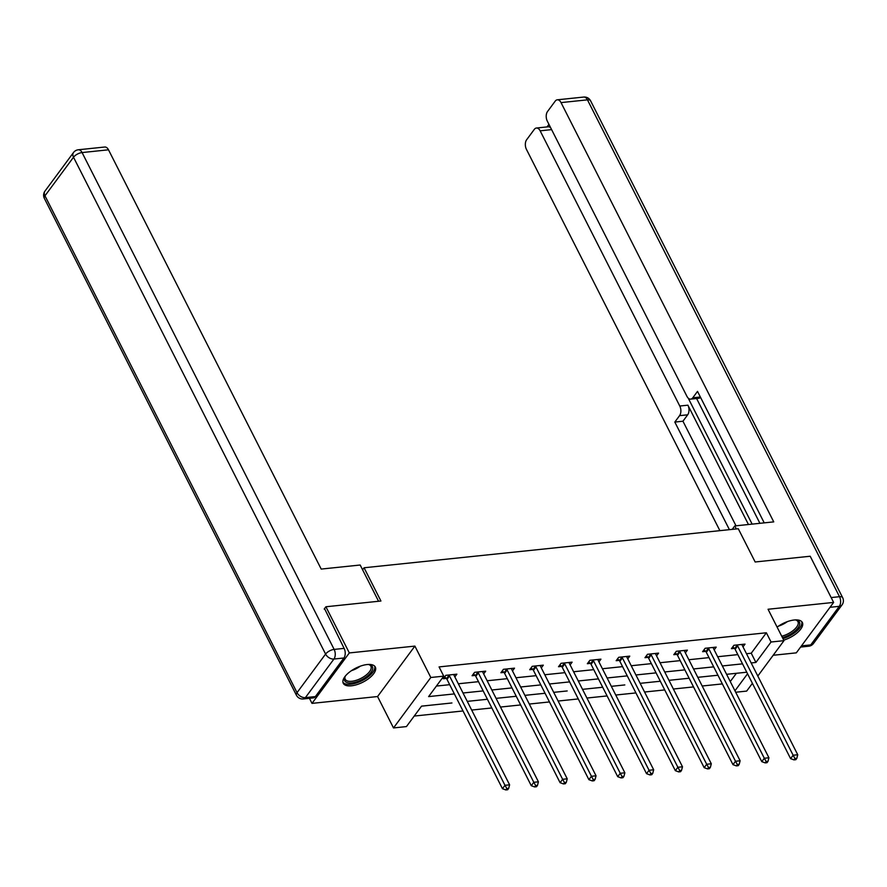<?xml version="1.0" encoding="UTF-8"?>
<svg xmlns="http://www.w3.org/2000/svg" width="887" height="887" viewBox="0 0 887 887"><rect width="100%" height="100%" fill="white"/><g stroke="black" fill="none" stroke-linecap="round" stroke-linejoin="round"><path stroke-width="1.33" d="M351.418 685.806A17.973 7.872 153.1 0 0 369.158 678.2A17.973 7.872 153.1 0 0 375.312 667.035A17.973 7.872 153.1 0 0 367.151 664.54A17.973 7.872 153.1 0 0 349.423 672.146A17.973 7.872 153.1 0 0 343.269 683.3A17.973 7.872 153.1 0 0 351.418 685.806M783.72 640.148A17.973 7.872 153.1 0 0 802.358 622.497A17.973 7.872 153.1 0 0 794.209 619.991A17.973 7.872 153.1 0 0 777.112 627.109M451.938 702.97L421.558 706.141L406.434 726.586L393.506 727.939L430.816 677.491L443.744 676.149L428.621 696.594L454.366 693.911M309.43 698.313L312.002 703.38L377.574 696.539L393.506 727.939M773.176 655.271L796.304 652.854L833.625 602.417L768.053 609.258L783.986 640.658L757.808 676.038M752.398 683.345L746.666 691.095L735.689 692.237M414.229 716.053L463.014 710.964M471.673 710.055L491.83 707.959M500.49 707.05L520.647 704.943M529.306 704.045L549.463 701.939M558.111 701.04L578.28 698.934M586.928 698.036L607.096 695.929M615.744 695.031L635.901 692.924M644.561 692.026L664.718 689.92M673.377 689.022L693.534 686.915M702.194 686.006L722.351 683.91M324.187 609.07L325.895 606.763L349.323 652.932L312.002 703.38M325.895 606.763L380.933 601.02L364.069 567.769L738.283 528.741L755.159 561.981L810.197 556.238L833.625 602.417M364.069 567.769L362.595 569.764M730.267 681.56L736.387 673.3M711.263 675.916L717.96 675.251M682.447 678.921L689.144 678.256M653.63 681.926L660.327 681.26M624.825 684.93L611.343 686.338M596.009 687.946L602.694 687.27M567.192 690.951L553.71 692.348M538.376 693.956L545.073 693.279M509.559 696.96L516.256 696.284M480.743 699.965L487.44 699.289M434.198 704.821L423.099 706.008M746.488 653.719L751.245 653.22L766.368 632.775L439.065 666.913L443.744 676.149M436.415 686.061L449.687 684.675M458.335 683.777L478.503 681.671M487.151 680.761L507.309 678.666M515.968 677.757L536.125 675.661M544.784 674.752L564.941 672.656M573.601 671.747L593.758 669.641M602.406 668.743L622.574 666.636M631.222 665.738L651.391 663.631M660.039 662.733L680.196 660.627M688.855 659.728L709.012 657.622M717.672 656.724L737.829 654.617M742.996 646.845L745.013 644.117L733.937 645.27L731.409 648.685L734.403 648.375M714.19 649.849L716.208 647.122L705.121 648.275L702.604 651.69L705.586 651.38M685.374 652.854L687.392 650.127L676.304 651.291L673.787 654.695L676.77 654.384M656.557 655.859L658.575 653.131L647.488 654.296L644.971 657.699L647.965 657.389M627.741 658.875L629.759 656.136L618.682 657.3L616.155 660.704L619.148 660.394M598.925 661.879L600.942 659.152L589.866 660.305L587.338 663.709L590.332 663.398M570.108 664.884L572.126 662.157L561.05 663.31L558.522 666.714L561.515 666.403M541.292 667.889L543.321 665.161L532.233 666.314L529.716 669.718L532.699 669.408M512.486 670.894L514.504 668.166L503.417 669.319L500.9 672.723L503.883 672.413M483.67 673.898L485.688 671.171L474.6 672.324L472.084 675.739L475.077 675.417M454.854 676.903L456.872 674.175L445.795 675.329L443.267 678.743L446.261 678.422M377.574 696.539L414.894 646.102L349.323 652.932M414.894 646.102L430.816 677.491M766.368 632.775L771.058 642.011L783.986 640.658M746.754 672.213L726.597 674.32M717.938 675.218L697.781 677.324M689.132 678.222L668.964 680.329M660.316 681.238L640.159 683.334M602.683 687.248L582.526 689.343M545.05 693.257L524.893 695.364M516.245 696.262L496.077 698.368M487.429 699.266L467.261 701.373M734.957 690.796L747.553 673.776M751.167 662.955L755.924 662.456L771.058 642.011M463.025 693.002L483.182 690.906M491.841 689.997L511.999 687.902M520.647 686.993L540.815 684.897M549.463 683.988L569.631 681.892M578.28 680.983L598.437 678.877M607.096 677.978L627.253 675.872M635.912 674.974L656.07 672.867M664.729 671.969L684.886 669.862M693.545 668.964L713.702 666.858M722.351 665.96L742.519 663.853M751.245 653.22L755.924 662.456M737.651 645.902L735.135 649.306L790.605 758.651L793.133 755.236L737.651 645.902A2.306 1.563 36.5 0 0 737.175 645.226L736.931 644.96M794.974 758.518L793.965 759.882L795.816 759.693L796.825 758.33L794.974 758.518L793.133 755.236L797.746 754.759L742.275 645.414A2.306 1.563 36.5 0 1 742.053 644.716L742.031 644.428M735.135 649.306A2.306 1.563 36.5 0 0 734.647 648.63L732.85 646.734M790.605 758.651L793.965 759.882M796.825 758.33L797.746 754.759M795.262 619.902A15.545 6.808 -26.9 0 1 796.193 620.046A15.545 6.808 -26.9 0 1 798.622 627.02A15.545 6.808 -26.9 0 1 785.926 636.467A15.545 6.808 -26.9 0 1 782.456 637.642M781.724 636.212A14.403 6.309 153.1 0 0 785.427 635.003A14.403 6.309 153.1 0 0 797.956 621.709A14.403 6.309 153.1 0 0 795.539 619.935M782.955 638.618A17.851 7.817 153.1 0 0 785.971 637.553A17.851 7.817 153.1 0 0 801.726 621.621M368.216 664.452A15.545 6.808 -26.9 0 1 369.147 664.585A15.545 6.808 -26.9 0 1 371.564 671.57A15.545 6.808 -26.9 0 1 358.88 681.005A15.545 6.808 -26.9 0 1 344.932 676.881A15.545 6.808 -26.9 0 1 345.376 676.038M345.231 676.282A14.403 6.309 153.1 0 0 345.231 679.287A14.403 6.309 153.1 0 0 358.381 679.542A14.403 6.309 153.1 0 0 370.91 666.259A14.403 6.309 153.1 0 0 368.493 664.485M342.925 682.269A17.851 7.817 153.1 0 0 358.925 682.092A17.851 7.817 153.1 0 0 374.68 666.159M736.299 528.94L734.769 525.936L732.23 529.373M734.769 525.936L773.741 521.878L561.027 102.604A6.908 4.091 -96 0 0 557.291 99.81A6.908 4.091 -96 0 0 555.195 101.151L547.534 111.507A6.908 4.091 -96 0 0 547.312 121.142L686.937 396.345A6.908 4.091 -96 0 0 690.674 399.128A6.908 4.091 -96 0 0 692.769 397.797L700.364 397.01M764.217 522.864L697.515 391.389L692.769 397.797M551.614 129.624L540.15 130.821A6.908 4.091 -96 0 0 536.413 128.027A6.908 4.091 -96 0 0 534.318 129.369L526.656 139.725A6.908 4.091 -96 0 0 526.434 149.36L719.878 530.659M548.942 124.346L547.035 126.93M679.564 415.659A6.908 4.091 -96 0 0 679.775 406.024L687.902 405.182A6.908 4.091 84 0 1 687.691 414.806L679.564 415.659L674.819 422.068L729.413 529.661M540.15 130.821L679.775 406.024M759.915 523.319L696.594 398.518M687.902 405.182L748.451 524.516M688.223 398.13L752.143 524.128M536.413 128.027L548.233 126.797A6.908 4.091 84 0 1 550.694 127.795M687.691 414.806L682.946 421.214L736.01 525.814M682.946 421.214L674.819 422.068M700.542 397.365A6.908 4.091 84 0 1 698.801 398.285L690.674 399.128M378.572 601.264L360.177 565.019L321.205 569.077L108.491 149.803L82.081 152.564L334.144 649.406L344.123 648.375L324.531 608.604M315.362 696.583L343.912 657.999L333.933 659.041L305.394 697.625L315.362 696.583A6.908 4.091 84 0 1 313.277 697.914L303.299 698.956A6.908 4.091 -96 0 0 305.394 697.625A6.908 4.679 36.5 0 1 297.034 692.658L325.584 654.074L73.51 157.232L44.971 195.805L297.034 692.658A6.908 3.027 153.1 0 0 296.413 695.208A6.908 6.908 0 0 0 303.299 698.956M44.96 191.115A6.908 6.908 0 0 0 44.35 198.355A6.908 3.027 153.1 0 1 44.971 195.805A6.908 4.679 -143.5 0 1 44.96 191.115L73.499 152.542A6.908 4.679 36.5 0 0 73.51 157.232A6.908 3.027 153.1 0 1 82.081 152.564A6.908 4.091 -96 0 0 78.333 149.77L104.755 147.02A6.908 4.091 84 0 1 108.491 149.803M344.123 648.375A6.908 4.091 84 0 1 343.912 657.999M708.846 648.907L706.318 652.311L761.789 761.656L764.317 758.252L708.846 648.907A2.306 1.563 36.5 0 0 708.358 648.231L708.114 647.965M766.157 761.523L765.148 762.887L767 762.698L768.009 761.334L766.157 761.523L764.317 758.252L768.929 757.764L713.458 648.419A2.306 1.563 36.5 0 1 713.248 647.721L713.215 647.432M706.318 652.311A2.306 1.563 36.5 0 0 705.841 651.635L704.034 649.739M761.789 761.656L765.148 762.887M768.009 761.334L768.929 757.764M680.03 651.912L677.502 655.316L732.984 764.661L735.5 761.257L680.03 651.912A2.306 1.563 36.5 0 0 679.542 651.235L679.298 650.969M737.352 764.527L736.343 765.891L738.184 765.703L739.193 764.339L737.352 764.527L735.5 761.257L740.113 760.769L684.642 651.424A2.306 1.563 36.5 0 1 684.431 650.725L684.398 650.437M677.502 655.316A2.306 1.563 36.5 0 0 677.025 654.639L675.229 652.743M732.984 764.661L736.343 765.891M739.193 764.339L740.113 760.769M651.213 654.916L648.685 658.32L704.167 767.665L706.684 764.261L651.213 654.916A2.306 1.563 36.5 0 0 650.725 654.24L650.481 653.974M708.536 767.532L707.527 768.896L709.367 768.707L710.376 767.344L708.536 767.532L706.684 764.261L711.307 763.774L655.826 654.429A2.306 1.563 36.5 0 1 655.615 653.73L655.582 653.442M648.685 658.32A2.306 1.563 36.5 0 0 648.209 657.644L646.412 655.759M704.167 767.665L707.527 768.896M710.376 767.344L711.307 763.774M622.397 657.921L619.88 661.325L675.351 770.67L677.868 767.266L622.397 657.921A2.306 1.563 36.5 0 0 621.909 657.245L621.665 656.99M679.719 770.548L678.71 771.912L680.562 771.712L681.56 770.348L679.719 770.548L677.868 767.266L682.491 766.778L627.02 657.433A2.306 1.563 36.5 0 1 626.799 656.735L626.765 656.458M619.88 661.325A2.306 1.563 36.5 0 0 619.392 660.649L617.596 658.764M675.351 770.67L678.71 771.912M681.56 770.348L682.491 766.778M593.58 660.926L591.064 664.33L646.534 773.675L649.051 770.271L593.58 660.926A2.306 1.563 36.5 0 0 593.104 660.25L592.849 659.995M650.903 773.553L649.894 774.916L651.745 774.717L652.754 773.353L650.903 773.553L649.051 770.271L653.675 769.783L598.204 660.449A2.306 1.563 36.5 0 1 597.982 659.74L597.96 659.462M591.064 664.33A2.306 1.563 36.5 0 0 590.576 663.653L588.78 661.769M646.534 773.675L649.894 774.916M652.754 773.353L653.675 769.783M564.764 663.931L562.247 667.334L617.718 776.679L620.246 773.276L564.764 663.931A2.306 1.563 36.5 0 0 564.287 663.254L564.043 662.999M622.086 776.557L621.077 777.921L622.929 777.722L623.938 776.358L622.086 776.557L620.246 773.276L624.858 772.799L569.387 663.454A2.306 1.563 36.5 0 1 569.166 662.744L569.144 662.467M562.247 667.334A2.306 1.563 36.5 0 0 561.759 666.669L559.963 664.773M617.718 776.679L621.077 777.921M623.938 776.358L624.858 772.799M535.959 666.935L533.431 670.35L588.901 779.684L591.429 776.28L535.959 666.935A2.306 1.563 36.5 0 0 535.471 666.259L535.227 666.004M593.27 779.562L592.261 780.926L594.113 780.726L595.122 779.363L593.27 779.562L591.429 776.28L596.042 775.803L540.571 666.459A2.306 1.563 36.5 0 1 540.349 665.749L540.327 665.472M533.431 670.35A2.306 1.563 36.5 0 0 532.954 669.674L531.147 667.778M588.901 779.684L592.261 780.926M595.122 779.363L596.042 775.803M507.142 669.94L504.614 673.355L560.096 782.7L562.613 779.285L507.142 669.94A2.306 1.563 36.5 0 0 506.654 669.264L506.41 669.009M564.465 782.567L563.456 783.931L565.296 783.742L566.305 782.378L564.465 782.567L562.613 779.285L567.225 778.808L511.755 669.463A2.306 1.563 36.5 0 1 511.544 668.754L511.511 668.476M504.614 673.355A2.306 1.563 36.5 0 0 504.138 672.679L502.341 670.783M560.096 782.7L563.456 783.931M566.305 782.378L567.225 778.808M478.326 672.945L475.798 676.36L531.28 785.705L533.797 782.29L478.326 672.945A2.306 1.563 36.5 0 0 477.838 672.268L477.594 672.013M535.648 785.572L534.639 786.935L536.48 786.747L537.489 785.383L535.648 785.572L533.797 782.29L538.42 781.813L482.938 672.468A2.306 1.563 36.5 0 1 482.728 671.758L482.694 671.481M475.798 676.36A2.306 1.563 36.5 0 0 475.321 675.683L473.525 673.787M531.28 785.705L534.639 786.935M537.489 785.383L538.42 781.813M449.509 675.949L446.993 679.364L502.463 788.709L504.98 785.294L449.509 675.949A2.306 1.563 36.5 0 0 449.022 675.284L448.778 675.018M506.832 788.576L505.823 789.94L507.663 789.752L508.672 788.388L506.832 788.576L504.98 785.294L509.604 784.818L454.122 675.473A2.306 1.563 36.5 0 1 453.911 674.774L453.878 674.486M446.993 679.364A2.306 1.563 36.5 0 0 446.505 678.688L444.709 676.792M502.463 788.709L505.823 789.94M508.672 788.388L509.604 784.818M737.175 645.226L734.647 648.63M787.334 621.643A14.403 6.309 -26.9 0 1 780.549 625.379A14.403 6.309 -26.9 0 1 778.498 626.122M360.277 666.181A14.403 6.309 -26.9 0 1 353.503 669.918A14.403 6.309 -26.9 0 1 351.452 670.661M801.471 645.869L810.751 644.904L839.302 606.331L830.021 607.296M831.163 597.561L839.512 596.696L587.449 99.843L561.027 102.604M583.701 97.06A6.908 4.091 84 0 1 587.449 99.843A6.908 3.027 153.1 0 1 590.587 100.808A6.908 6.908 0 0 0 583.701 97.06L557.291 99.81M839.512 596.696A6.908 4.091 84 0 1 839.302 606.331A6.908 4.679 -143.5 0 0 842.04 604.89A6.908 6.908 0 0 0 842.65 597.661A6.908 3.027 153.1 0 0 839.512 596.696M810.751 644.904A6.908 4.091 84 0 1 808.667 646.235A6.908 6.908 0 0 0 813.501 643.474A6.908 4.679 36.5 0 1 810.751 644.904M334.144 649.406A6.908 3.027 153.1 0 0 325.584 654.074A6.908 4.679 -143.5 0 0 333.933 659.041A6.908 4.091 -96 0 0 334.144 649.406M708.358 648.231L705.841 651.635M679.542 651.235L677.025 654.639M650.725 654.24L648.209 657.644M621.909 657.245L619.392 660.649M593.104 660.25L590.576 663.653M564.287 663.254L561.759 666.669M535.471 666.259L532.954 669.674M506.654 669.264L504.138 672.679M477.838 672.268L475.321 675.683M449.022 675.284L446.505 678.688M590.587 100.808L842.65 597.661M800.584 647.078L808.667 646.235M842.04 604.89L813.501 643.474M78.333 149.77A6.908 6.908 0 0 0 73.499 152.542M44.35 198.355L296.413 695.208"/></g></svg>
